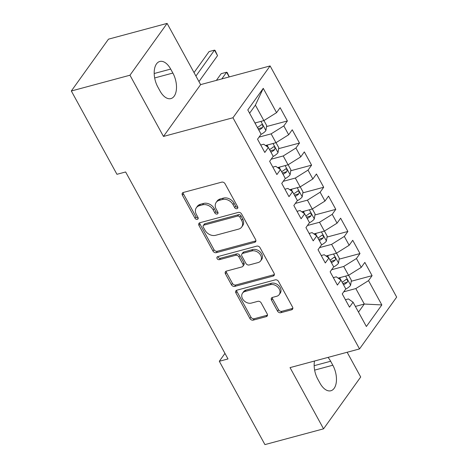<?xml version="1.0" encoding="UTF-8"?>
<svg xmlns="http://www.w3.org/2000/svg" width="468" height="468" viewBox="0 0 468 468"><rect width="100%" height="100%" fill="white"/><g stroke="black" fill="none" stroke-linecap="round" stroke-linejoin="round"><path stroke-width="0.7" d="M236.989 208.71A1.843 1.41 -144.4 0 0 237.656 208.26A1.843 1.41 -144.4 0 0 237.65 206.786L225.032 183.737A2.632 2.018 -144.4 0 0 221.715 182.146L183.351 192.459A2.632 2.018 -144.4 0 0 182.397 193.097A2.632 2.018 -144.4 0 0 182.403 195.203L195.021 218.252A1.843 1.41 -144.4 0 0 197.344 219.369A1.843 1.41 -144.4 0 0 198.011 218.925A1.843 1.41 -144.4 0 0 198.005 217.45L196.373 214.467A8.418 6.453 -144.4 0 1 196.349 207.728A8.418 6.453 -144.4 0 1 199.391 205.692L202.591 204.832A8.418 6.453 -144.4 0 1 213.215 209.939L214.847 212.922A1.843 1.41 -144.4 0 0 217.17 214.04A1.843 1.41 -144.4 0 0 217.836 213.595A1.843 1.41 -144.4 0 0 217.831 212.121L216.198 209.137A8.418 6.453 -144.4 0 1 216.175 202.398A8.418 6.453 -144.4 0 1 219.217 200.362L222.411 199.503A8.418 6.453 -144.4 0 1 233.035 204.61L234.667 207.593A1.843 1.41 -144.4 0 0 236.989 208.71M277.524 311.109A2.632 2.018 -144.4 0 0 280.847 312.7L291.611 309.81A2.632 2.018 -144.4 0 0 292.558 309.172A2.632 2.018 -144.4 0 0 292.553 307.066L278.536 281.467A2.632 2.018 -144.4 0 0 275.219 279.87L236.855 290.189A2.632 2.018 -144.4 0 0 235.901 290.827A2.632 2.018 -144.4 0 0 235.907 292.933L249.924 318.532A2.632 2.018 -144.4 0 0 253.241 320.124L266.245 316.631A2.632 2.018 -144.4 0 0 267.193 315.994A2.632 2.018 -144.4 0 0 267.187 313.888L261.191 302.931A2.632 2.018 -144.4 0 0 257.874 301.334L251.421 303.071A7.038 5.394 -144.4 0 1 243.647 300.345A7.038 5.394 -144.4 0 1 242.523 293.167A7.038 5.394 -144.4 0 1 245.068 291.465L270.329 284.673A7.038 5.394 -144.4 0 1 278.103 287.399A7.038 5.394 -144.4 0 1 279.226 294.577A7.038 5.394 -144.4 0 1 276.682 296.279L272.47 297.408A2.632 2.018 -144.4 0 0 271.522 298.046A2.632 2.018 -144.4 0 0 271.528 300.152L277.524 311.109L278.53 309.705A2.632 2.018 -144.4 0 0 281.847 311.302L292.611 308.406A2.632 2.018 -144.4 0 0 292.857 308.324M227.998 358.944L125.635 171.972L116.947 174.307L71.329 90.991L129.958 75.219L163.472 136.44L232.959 117.755L359.523 348.929L290.037 367.614L323.558 428.834L264.929 444.6L219.311 361.278L227.998 358.944M254.674 242.342A2.632 2.018 -144.4 0 0 255.622 241.704A2.632 2.018 -144.4 0 0 255.616 239.598L241.599 213.999A2.632 2.018 -144.4 0 0 238.282 212.408L199.918 222.721A2.632 2.018 -144.4 0 0 198.964 223.359A2.632 2.018 -144.4 0 0 198.97 225.465L212.987 251.064A2.632 2.018 -144.4 0 0 216.304 252.661L254.674 242.342L255.674 240.944A2.632 2.018 -144.4 0 0 255.92 240.856M260.068 247.736L274.084 273.335A2.632 2.018 -144.4 0 1 274.09 275.441A2.632 2.018 -144.4 0 1 273.142 276.073L234.772 286.393A2.632 2.018 -144.4 0 1 231.455 284.796L225.459 273.844A2.632 2.018 -144.4 0 1 225.453 271.732A2.632 2.018 -144.4 0 1 226.401 271.101L241.962 266.912A2.632 2.018 -144.4 0 0 242.91 266.28A2.632 2.018 -144.4 0 0 242.904 264.174L238.926 256.903A2.632 2.018 -144.4 0 0 235.609 255.306L219.41 259.664A1.843 1.41 -144.4 0 1 217.374 258.95A1.843 1.41 -144.4 0 1 217.082 257.072A1.843 1.41 -144.4 0 1 217.743 256.628L256.751 246.139A2.632 2.018 -144.4 0 1 260.068 247.736M232.959 117.755L270.106 65.93L396.671 297.104L359.523 348.929M266.532 126.559L287.393 120.949L280.133 107.693L276.565 112.659L263.256 88.353L247.794 109.921L261.103 134.228L257.54 139.201L264.8 152.463L268.363 147.49L273.207 156.33L269.638 161.302L276.898 174.564L280.467 169.591L285.304 178.431L281.742 183.403L289.002 196.665L292.564 191.693L297.402 200.532L293.84 205.505L301.1 218.767L304.662 213.794L309.506 222.633L305.943 227.606L313.203 240.868L316.766 235.895L321.604 244.735L318.041 249.707L325.301 262.969L328.864 257.997L333.702 266.836L330.139 271.809L337.399 285.07L340.961 280.098L345.805 288.937L342.243 293.91L349.502 307.166L353.065 302.199L348.397 298.929L345.425 299.731M287.393 120.949L283.824 125.921L288.668 134.761L275.962 142.699L265.531 145.507M278.635 148.66L299.491 143.05L292.231 129.788L288.668 134.761M299.491 143.05L295.928 148.023L300.766 156.862L288.066 164.8L277.629 167.608M290.733 170.761L311.589 165.151L304.329 151.889L300.766 156.862M311.589 165.151L308.026 170.124L312.864 178.963L300.163 186.902L289.727 189.71M302.831 192.863L323.692 187.253L316.432 173.991L312.864 178.963M323.692 187.253L320.124 192.225L324.967 201.064L312.261 209.003L301.831 211.811M314.935 214.964L335.79 209.354L328.53 196.092L324.967 201.064M335.79 209.354L332.227 214.326L337.065 223.166L324.365 231.104L313.929 233.912M327.033 237.065L347.888 231.455L340.628 218.193L337.065 223.166M347.888 231.455L344.325 236.428L349.163 245.267L336.463 253.206L326.026 256.014M339.13 259.167L359.991 253.557L352.732 240.295L349.163 245.267M359.991 253.557L356.423 258.529L361.267 267.368L348.561 275.307L338.13 278.115M351.234 281.268L372.089 275.658L364.829 262.396L361.267 267.368M372.089 275.658L368.527 280.63L381.835 304.937L366.374 326.506L353.065 302.199M333.327 277.629L336.293 276.828L340.961 280.098M355.382 306.435L364.291 304.036L355.82 288.569L343.74 291.816M368.527 280.63L355.82 288.569M381.835 304.937L364.291 304.036L358.5 312.121M321.229 255.528L324.195 254.727L328.864 257.997M348.561 275.307L343.723 266.467L331.642 269.714M356.423 258.529L343.723 266.467M309.126 233.427L312.092 232.625L316.766 235.895M336.463 253.206L331.625 244.366L319.539 247.613M344.325 236.428L331.625 244.366M297.028 211.325L299.994 210.53L304.662 213.794M324.365 231.104L319.521 222.265L307.441 225.512M332.227 214.326L319.521 222.265M284.93 189.224L287.896 188.429L292.564 191.693M312.261 209.003L307.423 200.164L295.343 203.41M320.124 192.225L307.423 200.164M272.826 167.123L275.792 166.327L280.467 169.591M300.163 186.902L295.326 178.062L283.239 181.309M308.026 170.124L295.326 178.062M260.729 145.022L263.695 144.226L268.363 147.49M288.066 164.8L283.222 155.961L271.142 159.214M295.928 148.023L283.222 155.961M275.962 142.699L271.124 133.86L259.044 137.112M283.824 125.921L271.124 133.86M224.962 353.399L219.311 361.278M323.558 428.834L360.699 377.009L347.145 352.258M163.472 136.44L200.62 84.62L167.105 23.4L129.958 75.219M167.105 23.4L108.477 39.166L71.329 90.991M200.62 84.62L270.106 65.93M276.565 112.659L263.864 120.598L255.393 105.13L249.602 113.215M263.864 120.598L254.955 122.996M263.256 88.353L255.393 105.13M170.685 69.077A17.158 9.342 74.9 0 0 159.804 61.472A17.158 9.342 74.9 0 0 157.833 87.007L160.015 90.985A17.158 9.342 74.9 0 0 170.896 98.59A17.158 9.342 74.9 0 0 172.862 73.055L170.685 69.077L154.206 73.511M314.514 361.033A17.158 9.342 74.9 0 0 317.795 379.179L319.972 383.157A17.158 9.342 74.9 0 0 330.853 390.762A17.158 9.342 74.9 0 0 332.824 365.227L330.648 361.249A17.158 9.342 74.9 0 0 328.01 357.4M258.143 128.817L259.219 128.524M270.241 150.918L271.317 150.626M282.339 173.02L283.415 172.727M294.442 195.121L295.519 194.828M306.54 217.222L307.616 216.93M318.638 239.318L319.714 239.031M330.741 261.419L331.818 261.132M342.839 283.52L343.916 283.234M237.849 207.342A1.843 1.41 -144.4 0 1 235.673 206.189L234.041 203.206A8.418 6.453 -144.4 0 0 223.417 198.099L222.411 199.503M216.175 202.398L217.175 200.994A8.418 6.453 -144.4 0 1 220.217 198.959L223.417 198.099M196.349 207.728L197.356 206.324A8.418 6.453 -144.4 0 1 200.398 204.288L203.598 203.428A8.418 6.453 -144.4 0 1 214.215 208.541L215.847 211.518A1.843 1.41 -144.4 0 0 218.024 212.671M183.105 192.541A2.632 2.018 -144.4 0 0 183.409 193.805L196.028 216.854A1.843 1.41 -144.4 0 0 198.204 218M199.672 222.803A2.632 2.018 -144.4 0 0 199.976 224.067L213.993 249.66A2.632 2.018 -144.4 0 0 217.31 251.257L255.674 240.944M239.92 217.187A1.843 1.41 -144.4 0 0 237.598 216.07L203.925 225.131A1.843 1.41 -144.4 0 0 203.258 225.576A1.843 1.41 -144.4 0 0 203.264 227.05L204.984 230.197A8.418 6.453 -144.4 0 0 215.608 235.305L238.627 229.109A8.418 6.453 -144.4 0 0 241.669 227.074A8.418 6.453 -144.4 0 0 241.646 220.334L239.92 217.187L240.926 215.789A1.843 1.41 -144.4 0 0 238.604 214.672L237.598 216.07M203.258 225.576L204.264 224.172A1.843 1.41 -144.4 0 1 204.925 223.727L238.604 214.672M241.669 227.074L242.67 225.675A8.418 6.453 -144.4 0 0 242.646 218.936L241.646 220.334M240.926 215.789L242.646 218.936M226.155 271.183A2.632 2.018 -144.4 0 0 226.459 272.44L232.461 283.397A2.632 2.018 -144.4 0 0 235.778 284.994L274.143 274.675A2.632 2.018 -144.4 0 0 274.388 274.593M242.91 266.28L243.916 264.876A2.632 2.018 -144.4 0 0 243.91 262.77L239.932 255.505A2.632 2.018 -144.4 0 0 236.609 253.908L220.41 258.266L219.41 259.664M217.889 256.587A1.843 1.41 -144.4 0 0 220.41 258.266M258.108 262.571A7.038 5.394 -144.4 0 0 260.653 260.869A7.038 5.394 -144.4 0 0 259.529 253.691A7.038 5.394 -144.4 0 0 251.749 250.965L242.851 253.358A2.632 2.018 -144.4 0 0 241.903 253.995A2.632 2.018 -144.4 0 0 241.909 256.101L245.887 263.367A2.632 2.018 -144.4 0 0 249.21 264.964L258.108 262.571M260.653 260.869L261.653 259.471A7.038 5.394 -144.4 0 0 260.536 252.293A7.038 5.394 -144.4 0 0 252.755 249.567L251.749 250.965M241.903 253.995L242.904 252.597A2.632 2.018 -144.4 0 1 243.857 251.959L252.755 249.567M272.23 297.49A2.632 2.018 -144.4 0 0 272.534 298.754L278.53 309.705M279.226 294.577L280.227 293.173A7.038 5.394 -144.4 0 0 279.109 285.995A7.038 5.394 -144.4 0 0 271.329 283.269L270.329 284.673M242.523 293.167L243.53 291.763A7.038 5.394 -144.4 0 1 246.074 290.061L271.329 283.269M236.609 290.271A2.632 2.018 -144.4 0 0 236.913 291.529L250.93 317.128A2.632 2.018 -144.4 0 0 254.247 318.726L267.246 315.227A2.632 2.018 -144.4 0 0 267.491 315.145M256.142 122.674A7.102 2.428 151.3 0 1 255.107 123.271M263.929 120.563L266.684 125.599L265.888 130.607A7.102 2.428 151.3 0 1 261.115 134.339L260.969 134.421M258.857 130.122A7.102 2.428 -28.7 0 0 262.566 127.536L259.442 128.372A3.621 1.234 151.3 0 1 258.359 129.039L258.283 129.074M262.566 127.536C263.215 125.477 262.729 124.593 261.115 124.88A7.102 2.428 151.3 0 1 257.406 127.471M261.565 124.617L261.115 124.88M198.953 81.572L217.532 55.651L214.508 50.129L209.079 51.585L194.027 72.581M195.928 76.044L214.508 50.129L215.087 50.404L217.532 55.651M268.246 144.776A7.102 2.428 151.3 0 1 267.164 145.39L266.14 145.934M276.026 142.664L278.788 147.701L277.986 152.708A7.102 2.428 151.3 0 1 273.218 156.441L273.072 156.517M270.954 152.223A7.102 2.428 -28.7 0 0 274.669 149.631L271.545 150.474A3.621 1.234 151.3 0 1 270.457 151.135L270.381 151.176M274.669 149.631C275.313 147.578 274.827 146.695 273.218 146.981A7.102 2.428 151.3 0 1 269.504 149.573M273.663 146.718L273.218 146.981M229.185 76.939L226.606 72.23L221.177 73.687L216.38 80.379M221.809 78.922L226.606 72.23L227.191 72.505L229.291 76.91M280.344 166.877A7.102 2.428 151.3 0 1 279.267 167.491L278.244 168.035M288.13 164.759L290.885 169.802L290.084 174.81A7.102 2.428 151.3 0 1 285.316 178.542L285.17 178.618M283.058 174.324A7.102 2.428 -28.7 0 0 286.767 171.733L283.643 172.575A3.621 1.234 151.3 0 1 282.561 173.236L282.485 173.277M286.767 171.733C287.411 169.679 286.931 168.79 285.316 169.083A7.102 2.428 151.3 0 1 281.601 171.674M285.767 168.819L285.316 169.083M292.441 188.978A7.102 2.428 151.3 0 1 291.365 189.593L290.341 190.137M300.228 186.861L302.983 191.903L302.188 196.911A7.102 2.428 151.3 0 1 297.414 200.643L297.268 200.719M295.156 196.425A7.102 2.428 -28.7 0 0 298.865 193.834L295.741 194.676A3.621 1.234 151.3 0 1 294.659 195.337L294.583 195.378M298.865 193.834C299.514 191.781 299.029 190.891 297.414 191.184A7.102 2.428 151.3 0 1 293.705 193.77M297.864 190.921L297.414 191.184M304.545 211.08A7.102 2.428 151.3 0 1 303.463 211.694L302.439 212.238M312.326 208.962L315.087 213.999L314.285 219.012A7.102 2.428 151.3 0 1 309.518 222.745L309.371 222.821M307.254 218.527A7.102 2.428 -28.7 0 0 310.968 215.935L307.845 216.778A3.621 1.234 151.3 0 1 306.756 217.439L306.68 217.48M310.968 215.935C311.612 213.876 311.126 212.993 309.518 213.285A7.102 2.428 151.3 0 1 305.803 215.871M309.962 213.016L309.518 213.285M316.643 233.181A7.102 2.428 151.3 0 1 315.567 233.795L314.543 234.339M324.429 231.063L327.185 236.1L326.383 241.114A7.102 2.428 151.3 0 1 321.615 244.846L321.469 244.922M319.357 240.628A7.102 2.428 -28.7 0 0 323.066 238.036L319.942 238.879A3.621 1.234 151.3 0 1 318.86 239.54L318.784 239.581M323.066 238.036C323.71 235.977 323.23 235.094 321.615 235.386A7.102 2.428 151.3 0 1 317.901 237.972M322.066 235.117L321.615 235.386M328.741 255.282A7.102 2.428 151.3 0 1 327.664 255.897L326.641 256.441M336.527 253.165L339.282 258.201L338.487 263.215A7.102 2.428 151.3 0 1 333.713 266.947L333.567 267.023M331.455 262.724A7.102 2.428 -28.7 0 0 335.164 260.138L332.04 260.98A3.621 1.234 151.3 0 1 330.958 261.641L330.882 261.682M335.164 260.138C335.813 258.079 335.328 257.195 333.713 257.488A7.102 2.428 151.3 0 1 330.004 260.073M334.164 257.219L333.713 257.488M340.844 277.384A7.102 2.428 151.3 0 1 339.762 277.998L338.738 278.542M348.625 275.266L351.386 280.303L350.585 285.316A7.102 2.428 151.3 0 1 345.817 289.048L345.671 289.125M343.553 284.825A7.102 2.428 -28.7 0 0 347.268 282.239L344.144 283.081A3.621 1.234 151.3 0 1 343.056 283.743L342.98 283.784M347.268 282.239C347.911 280.18 347.426 279.297 345.817 279.589A7.102 2.428 151.3 0 1 342.102 282.175M346.261 279.32L345.817 279.589M234.041 203.206L233.035 204.61M220.217 198.959L219.217 200.362M215.847 211.518L214.847 212.922M214.215 208.541L213.215 209.939M203.598 203.428L202.591 204.832M200.398 204.288L199.391 205.692M196.028 216.854L195.021 218.252M183.409 193.805L182.403 195.203M235.673 206.189L234.667 207.593M217.31 251.257L216.304 252.661M213.993 249.66L212.987 251.064M199.976 224.067L198.97 225.465M204.925 223.727L203.925 225.131M274.143 274.675L273.142 276.073M235.778 284.994L234.772 286.393M232.461 283.397L231.455 284.796M226.459 272.44L225.459 273.844M243.91 262.77L242.904 264.174M239.932 255.505L238.926 256.903M236.609 253.908L235.609 255.306M243.857 251.959L242.851 253.358M272.534 298.754L271.528 300.152M246.074 290.061L245.068 291.465M267.246 315.227L266.245 316.631M254.247 318.726L253.241 320.124M250.93 317.128L249.924 318.532M236.913 291.529L235.907 292.933M292.611 308.406L291.611 309.81M281.847 311.302L280.847 312.7M154.674 77.951L172.862 73.055M314.631 370.118L332.824 365.227M314.168 365.683L330.648 361.249M265.906 130.484L260.928 121.387M278.01 152.586L273.031 143.489M268.287 147.438L267.164 145.39M290.107 174.687L285.129 165.59M280.385 169.533L279.267 167.491M302.205 196.788L297.227 187.691M292.482 191.634L291.365 189.593M314.309 218.889L309.33 209.793M304.586 213.736L303.463 211.694M326.407 240.991L321.428 231.894M316.684 235.837L315.567 233.795M338.504 263.086L333.526 253.995M328.782 257.938L327.664 255.897M350.608 285.188L345.63 276.097M340.885 280.039L339.762 277.998"/></g></svg>
